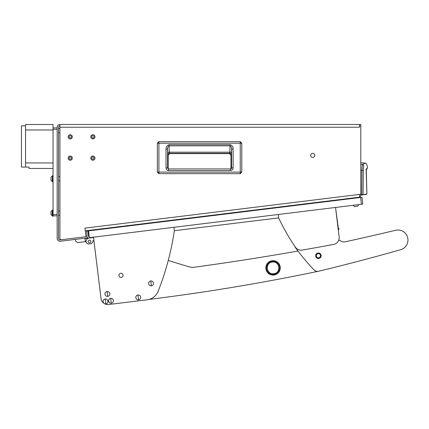 <?xml version="1.0" encoding="UTF-8"?>
<svg xmlns="http://www.w3.org/2000/svg" width="429" height="429" viewBox="0 0 429 429"><rect width="100%" height="100%" fill="white"/><g stroke="black" fill="none" stroke-linecap="round" stroke-linejoin="round"><path stroke-width="0.64" d="M70.222 159.272A1.131 1.131 0 0 0 71.359 158.14A1.131 1.131 0 0 0 70.222 157.009A1.131 1.131 0 0 0 69.09 158.14A1.131 1.131 0 0 0 70.222 159.272M70.222 156.043A2.097 2.097 0 0 0 68.125 158.14A2.097 2.097 0 0 0 70.222 160.237A2.097 2.097 0 0 0 72.319 158.14A2.097 2.097 0 0 0 70.222 156.043A2.097 2.097 0 0 0 68.125 158.14A2.097 2.097 0 0 0 70.222 160.237A2.097 2.097 0 0 0 72.319 158.14A2.097 2.097 0 0 0 70.222 156.043M92.889 159.272A1.131 1.131 0 0 0 94.026 158.14A1.131 1.131 0 0 0 92.889 157.009A1.131 1.131 0 0 0 91.758 158.14A1.131 1.131 0 0 0 92.889 159.272M92.889 156.043A2.097 2.097 0 0 0 90.798 158.14A2.097 2.097 0 0 0 92.889 160.237A2.097 2.097 0 0 0 94.986 158.14A2.097 2.097 0 0 0 92.889 156.043A2.097 2.097 0 0 0 90.798 158.14A2.097 2.097 0 0 0 92.889 160.237A2.097 2.097 0 0 0 94.986 158.14A2.097 2.097 0 0 0 92.889 156.043M92.889 137.977A1.131 1.131 0 0 0 94.026 136.846A1.131 1.131 0 0 0 92.889 135.709A1.131 1.131 0 0 0 91.758 136.846A1.131 1.131 0 0 0 92.889 137.977M92.889 134.749A2.097 2.097 0 0 0 90.798 136.846A2.097 2.097 0 0 0 92.889 138.942A2.097 2.097 0 0 0 94.986 136.846A2.097 2.097 0 0 0 92.889 134.749A2.097 2.097 0 0 0 90.798 136.846A2.097 2.097 0 0 0 92.889 138.942A2.097 2.097 0 0 0 94.986 136.846A2.097 2.097 0 0 0 92.889 134.749M70.222 137.977A1.131 1.131 0 0 0 71.359 136.846A1.131 1.131 0 0 0 70.222 135.709A1.131 1.131 0 0 0 69.09 136.846A1.131 1.131 0 0 0 70.222 137.977M70.222 134.749A2.097 2.097 0 0 0 68.125 136.846A2.097 2.097 0 0 0 70.222 138.942A2.097 2.097 0 0 0 72.319 136.846A2.097 2.097 0 0 0 70.222 134.749A2.097 2.097 0 0 0 68.125 136.846A2.097 2.097 0 0 0 70.222 138.942A2.097 2.097 0 0 0 72.319 136.846A2.097 2.097 0 0 0 70.222 134.749M59.921 215.192L58.542 215.192M59.921 210.998L58.542 210.998M59.921 180.845L58.542 180.845M59.921 176.651L58.542 176.651M59.921 132.759L58.542 132.759M59.921 128.566L58.542 128.566M312.714 157.454A2.059 2.059 0 0 0 314.773 155.395A2.059 2.059 0 0 0 312.714 153.33A2.059 2.059 0 0 0 310.65 155.395A2.059 2.059 0 0 0 312.714 157.454M61.293 239.736A1.373 1.373 0 0 0 61.46 239.725A1.373 1.373 0 0 1 59.921 238.358A1.373 1.373 0 0 0 61.293 239.736M345.651 198.879L345.688 199.153L358.387 197.592A2.746 2.746 0 0 0 359.54 197.174M87.875 230.941L86.513 231.113L87.012 235.199A1.373 1.373 0 0 1 86.004 236.695L84.953 228.121L360.8 194.251L360.8 125.853L359.427 125.853L359.427 127.225L59.921 127.225L59.921 124.48A2.746 2.746 0 0 0 57.17 127.225L57.17 238.529A2.746 2.746 0 0 0 60.253 241.254L85.988 238.095A2.746 2.746 0 0 0 88.379 235.033L87.827 230.534M85.816 236.733L60.087 239.891A1.373 1.373 0 0 1 58.542 238.529L58.542 127.225A1.373 1.373 0 0 1 59.921 125.853M359.427 125.853L359.427 124.48L360.8 124.48L59.921 124.48M59.921 127.225L59.921 238.358M61.46 239.725L86.004 236.711M360.8 194.251L360.8 194.863A2.746 2.746 0 0 1 359.743 197.029M360.8 124.48L360.8 125.853M359.427 194.417L359.759 197.147L85.285 230.845M86.46 230.7L86.513 231.113M240.24 173.67L158.907 173.67L157.346 172.109L157.341 143.189L158.907 141.624L240.24 141.624L241.8 143.189L241.806 172.109L240.24 173.67L158.907 173.67L158.907 172.109L157.341 172.109L157.346 143.189L240.24 143.189L240.24 172.109L158.907 172.109L158.907 141.624L240.24 141.624L240.24 143.189L241.8 143.189L241.8 172.109L240.24 172.109L240.24 173.67L241.806 172.109M168.173 155.201L168.173 168.854L168.173 155.201L169.75 153.62L168.173 155.201L167.884 154.912A1.582 1.577 135 0 1 169.46 153.33L169.75 153.62L229.397 153.62L169.75 153.62M230.974 155.201L230.974 168.849L230.974 155.201L229.397 153.62L230.974 155.201L231.263 154.912L231.542 149.056L231.542 167.905L230.529 168.946L168.602 168.946L168.602 170.528C167.026 170.377 166.162 169.509 166.028 167.921L167.605 167.921L167.605 149.056C167.562 147.308 168.061 146.23 169.112 145.817L230.035 145.817C231.086 146.23 231.585 147.308 231.542 149.056L233.119 149.056L233.119 167.905L231.542 167.905L230.529 168.946L231.038 168.946M233.119 167.905C232.979 169.503 232.116 170.372 230.529 170.528L230.529 168.946M166.028 167.921L166.028 149.056C165.98 146.723 167.01 145.27 169.112 144.696L230.035 144.696L229.815 152.188L169.332 152.188L169.46 153.33L229.687 153.33A1.582 1.577 -135 0 1 231.263 154.912M169.112 144.696L169.332 152.188A1.582 1.115 -2 0 0 167.755 153.303L167.884 154.912M166.028 149.056L167.605 149.056L167.755 153.303M168.602 168.946L167.605 167.921L168.602 168.946L168.007 168.946M231.542 167.905L231.381 168.602M229.397 153.62L229.815 152.188A1.582 1.115 2 0 1 231.392 153.303M360.8 195.131L360.8 194.782L360.8 195.131L361.803 194.986L360.8 195.131M360.8 164.221L362.65 164.382L365.529 163.133L360.8 162.72M360.8 170.233L361.947 170.34C362.065 166.833 362.296 164.843 362.65 164.382L363.894 165.68C367.701 163.712 367.701 163.712 363.894 165.68C363.556 166.061 363.363 167.664 363.304 170.49L361.947 170.34L361.76 194.643L360.8 194.782L363.095 194.509L363.304 170.49M362.811 194.846L366.575 194.316L366.886 193.972L361.803 194.986L361.76 194.643M362.516 194.568L362.392 194.905L362.516 194.568M366.2 194.053L366.071 194.391M366.328 169.509L366.5 168.618C366.178 169.021 366.125 171.359 366.334 175.633L366.865 193.978M365.862 169.981L366.318 169.594M359.191 197.63L358.172 197.753M360.601 197.458L88.556 230.861L89.393 237.677L361.443 204.274L360.601 197.458L361.969 197.292L362.805 204.107L361.443 204.274M310.778 203.158L310.832 203.566L310.778 203.158M344.921 199.383L344.873 198.976M104.923 228.85L104.869 228.442M93.147 237.216L93.184 237.559L85.006 238.562L89.093 238.063A3.437 3.437 0 0 0 86.106 241.886L86.186 242.573L86.063 241.548L77.542 242.594L75.627 241.098L75.418 239.393M350.396 205.63L358.574 204.628M347.849 198.884L353.769 198.16M85.006 238.562L93.184 237.559L85.006 238.562M84.963 238.224L85.382 241.629M90.878 241.302A1.373 1.373 0 0 0 89.345 240.106A1.373 1.373 0 0 0 88.149 241.64A1.373 1.373 0 0 0 89.682 242.835A1.373 1.373 0 0 0 90.878 241.302M86.186 242.573L88.101 244.063L91.511 243.645L93.007 241.731L92.878 240.712L93.903 240.583L101.019 298.541A6.869 6.869 0 0 0 108.676 304.52L147.067 299.807A13.739 13.739 0 0 0 149.035 299.421A2060.825 2060.825 0 0 0 317.937 271.353M93.565 240.626L92.878 240.712M278.26 214.489L278.678 217.9L174.356 230.705L278.678 217.9A206.081 206.081 0 0 0 295.404 247.195A6.869 6.869 0 0 0 302.247 250.086A2747.761 2747.761 0 0 0 333.58 244.439A6.869 6.869 0 0 0 339.141 236.851L338.331 230.244L338.851 229.242A0.686 0.686 0 0 0 338.336 228.244L335.532 207.454L339.141 236.851M320.447 255.496A2.081 2.081 0 0 0 318.13 253.684A2.081 2.081 0 0 0 316.323 256A2.081 2.081 0 0 0 318.64 257.813A2.081 2.081 0 0 0 320.447 255.496M168.248 260.478L188.728 266.731A13.739 13.739 0 0 0 194.605 267.203A2747.761 2747.761 0 0 0 297.978 251.04M118.962 275.574A2.059 2.059 0 0 1 120.758 273.278A2.059 2.059 0 0 1 123.053 275.069A2.059 2.059 0 0 1 121.257 277.37A2.059 2.059 0 0 1 118.962 275.574M108.676 304.52L147.067 299.807A13.739 13.739 0 0 0 158.178 291.211A274.774 274.774 0 0 0 174.356 230.705L173.938 227.295M93.484 237.178L101.019 298.541M294.696 246.16A4.81 4.81 0 0 0 295.366 247.49A206.081 206.081 0 0 0 314.017 269.9A4.81 4.81 0 0 0 318.613 271.241A2060.825 2060.825 0 0 0 400.681 249.683A10.028 10.028 0 0 0 407.732 237.902A10.028 10.028 0 0 0 395.608 230.282A2747.761 2747.761 0 0 1 345.013 241.854A4.81 4.81 0 0 1 341.951 241.511A206.081 206.081 0 0 1 338.792 240.004A206.081 206.081 0 0 0 341.951 241.511M318.801 258.467A2.746 2.746 0 0 0 321.101 255.335A2.746 2.746 0 0 0 317.969 253.035A2.746 2.746 0 0 0 315.669 256.161A2.746 2.746 0 0 0 318.801 258.467M400.681 249.683A10.028 10.028 0 0 0 407.732 237.902A10.028 10.028 0 0 0 396.417 230.121M395.608 230.282A2747.761 2747.761 0 0 1 345.013 241.854M105.234 299.024A2.44 2.44 0 0 0 103.105 301.743A2.44 2.44 0 0 0 105.829 303.866A2.44 2.44 0 0 0 107.952 301.147A2.44 2.44 0 0 0 105.234 299.024L105.829 303.866M107.952 301.147A2.445 2.445 0 0 0 105.234 299.024A2.445 2.445 0 0 0 103.105 301.743A2.445 2.445 0 0 0 105.829 303.871A2.445 2.445 0 0 0 107.952 301.147M265.9 268.763A7.213 7.213 0 0 0 273.933 275.043A7.213 7.213 0 0 0 280.217 267.004A7.213 7.213 0 0 0 272.179 260.725A7.213 7.213 0 0 0 265.9 268.763A7.213 7.213 0 0 0 273.933 275.043A7.213 7.213 0 0 0 280.217 267.004A7.213 7.213 0 0 0 272.179 260.725A7.213 7.213 0 0 0 265.9 268.763A7.213 7.213 0 0 0 273.933 275.043A7.213 7.213 0 0 0 280.217 267.004M266.581 268.677A6.526 6.526 0 0 0 273.852 274.362A6.526 6.526 0 0 0 279.531 267.09A6.526 6.526 0 0 0 272.259 261.406A6.526 6.526 0 0 0 266.581 268.677M273.772 273.702C266.318 274.984 264.784 262.634 272.34 262.065C279.794 260.784 281.327 273.134 273.772 273.702M150.772 280.974A2.44 2.44 0 0 0 148.643 283.692A2.44 2.44 0 0 0 151.367 285.821A2.44 2.44 0 0 0 153.491 283.097A2.44 2.44 0 0 0 150.772 280.974L151.367 285.821M153.491 283.097A2.445 2.445 0 0 0 150.772 280.974A2.445 2.445 0 0 0 148.643 283.692A2.445 2.445 0 0 0 151.367 285.821A2.445 2.445 0 0 0 153.491 283.097M137.961 295.007A2.44 2.44 0 0 0 135.832 297.726A2.44 2.44 0 0 0 138.556 299.85A2.44 2.44 0 0 0 140.68 297.131A2.44 2.44 0 0 0 137.961 295.007L138.556 299.85M140.68 297.131A2.445 2.445 0 0 0 137.961 295.002A2.445 2.445 0 0 0 135.832 297.726A2.445 2.445 0 0 0 138.556 299.855A2.445 2.445 0 0 0 140.68 297.131M107.078 291.532A2.44 2.44 0 0 0 104.955 294.251A2.44 2.44 0 0 0 107.674 296.375A2.44 2.44 0 0 0 109.797 293.656A2.44 2.44 0 0 0 107.078 291.532L107.674 296.375M109.803 293.656A2.445 2.445 0 0 0 107.078 291.527A2.445 2.445 0 0 0 104.955 294.251A2.445 2.445 0 0 0 107.674 296.375A2.445 2.445 0 0 0 109.803 293.656M110.687 298.353A2.44 2.44 0 0 0 108.564 301.072A2.44 2.44 0 0 0 111.283 303.201A2.44 2.44 0 0 0 113.406 300.477A2.44 2.44 0 0 0 110.687 298.353L111.283 303.201M113.406 300.477A2.445 2.445 0 0 0 110.687 298.353A2.445 2.445 0 0 0 108.558 301.072A2.445 2.445 0 0 0 111.283 303.201A2.445 2.445 0 0 0 113.406 300.477M355.362 206.542L356.472 206.408M354.821 206.612A2.746 2.746 0 0 1 353.426 205.523A2.746 2.746 0 0 0 354.821 206.612L357.518 206.279A2.746 2.746 0 0 0 358.606 204.885M57.17 215.841L53.051 215.841L53.051 168.441L29.006 168.441L29.006 167.069L25.574 167.069L25.574 162.95L53.051 162.95L53.051 168.441M53.051 214.468L57.17 214.468M57.17 129.29L53.051 129.29M53.051 127.912L57.17 127.912M52.499 175.654L53.051 175.654L52.499 175.654L52.499 181.837L53.051 181.837L52.499 181.837M50.987 177.933L50.987 177.649L50.987 177.933M50.987 177.386A2.746 2.746 0 0 1 52.236 176.137A2.746 2.746 0 0 0 50.987 177.386L50.987 180.11A2.746 2.746 0 0 0 52.236 181.36L52.499 181.36M52.499 176.137L52.236 181.36M50.987 178.443L50.987 179.054M50.987 212.28L50.987 211.996L50.987 212.28M52.236 215.707L52.236 210.483A2.746 2.746 0 0 0 50.987 211.733L50.987 214.457A2.746 2.746 0 0 0 52.236 215.707L52.499 215.707M50.987 212.789L50.987 213.401M53.051 210.006L52.499 210.006L52.499 216.184L53.051 216.184L53.051 215.841M25.574 129.976L25.574 124.48L53.051 124.48L53.051 129.976L25.574 129.976L53.051 129.976L53.051 162.95L25.574 162.95L25.574 129.976M25.574 125.853L25.574 167.069L21.45 167.069L21.45 125.853L25.574 125.853M230.529 170.528L168.602 170.528M230.035 144.696C232.137 145.27 233.167 146.723 233.119 149.056M366.5 168.618C367.894 167.664 367.894 167.664 366.5 168.618M157.341 172.109L158.907 173.67M241.806 143.189L240.24 141.624M158.907 141.624L157.341 143.189M366.495 169.594L367.546 167.9L366.752 164.194L365.529 163.133M366.275 169.568L366.886 193.972L366.586 194.316M366.227 172.227L366.232 172.624M366.264 173.879L366.275 174.212M366.302 174.775L366.334 175.434M101.512 229.268L101.464 228.861M94.691 230.105L94.643 229.697L94.691 230.105M295.833 205.411L295.779 205.003M289.012 206.247L288.964 205.84M329.922 201.222L329.869 200.815M323.101 202.059L323.053 201.651M156.059 222.571L156.006 222.163M149.238 223.407L149.19 223"/></g></svg>
